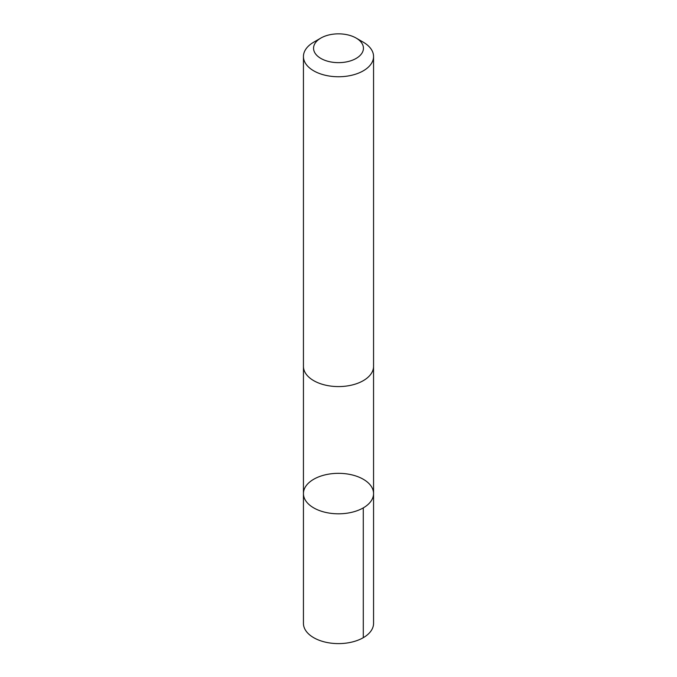 <?xml version="1.0" encoding="UTF-8"?>
<svg xmlns="http://www.w3.org/2000/svg" width="677" height="677" viewBox="0 0 677 677"><rect width="100%" height="100%" fill="white"/><g stroke="black" fill="none" stroke-linecap="round" stroke-linejoin="round"><path stroke-width="1.02" d="M313.172 479.578A35.06 20.242 180 0 1 351.558 474.789A35.06 20.242 180 0 1 373.56 493.575A35.06 20.242 180 0 1 338.5 513.809A35.06 20.242 180 0 1 303.44 493.575A35.06 20.242 180 0 1 313.172 479.578M303.44 623.365A35.06 20.242 0 0 0 325.434 642.151A35.06 20.242 0 0 0 363.828 637.362A35.06 20.242 0 0 0 373.56 623.365L373.56 493.575A35.06 20.242 180 0 1 338.5 513.809A35.06 20.242 180 0 1 303.44 493.575L303.44 623.365M320.864 38.064L313.705 42.202A35.06 20.242 0 0 0 303.44 56.513L303.44 366.342A35.06 20.242 0 0 0 325.434 385.12A35.06 20.242 0 0 0 363.828 380.339A35.06 20.242 0 0 0 373.56 366.342L373.56 56.513A35.06 20.242 0 0 0 363.295 42.202L356.136 38.064A24.939 14.403 0 0 0 320.864 38.064A24.939 14.403 0 0 0 321.059 58.544A24.939 14.403 0 0 0 356.517 58.205A24.939 14.403 0 0 0 356.136 38.064M303.44 56.513A35.06 20.242 0 0 0 325.434 75.299A35.06 20.242 0 0 0 363.828 70.51A35.06 20.242 0 0 0 373.56 56.513M363.287 507.885L363.295 637.675M303.448 366.816L303.44 493.575M373.552 366.816L373.56 493.575"/></g></svg>
